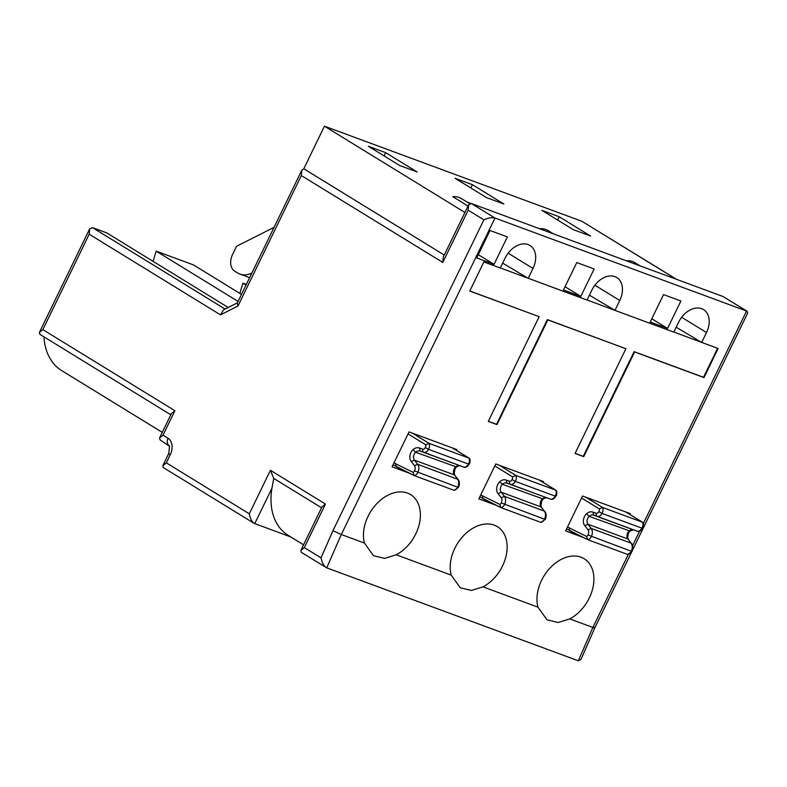 <?xml version="1.0" encoding="UTF-8"?>
<svg xmlns="http://www.w3.org/2000/svg" width="787" height="787" viewBox="0 0 787 787"><rect width="100%" height="100%" fill="white"/><g stroke="black" fill="none" stroke-linecap="round" stroke-linejoin="round"><path stroke-width="1.18" d="M555.15 496.105A5.204 3.65 -69.7 0 0 555.484 495.505A5.204 3.65 -69.7 0 0 555.711 490.144L556.37 490.734C557.226 490.714 556.527 496.469 556.252 495.672L555.937 496.233C553.95 499.076 552.051 500.001 550.211 499.056A5.204 3.65 -69.7 0 0 555.15 496.105L555.386 495.623L555.15 496.105L515.249 481.359A5.204 3.65 110.3 0 1 510.301 484.31A5.204 3.65 110.3 0 1 509.838 484.084L509.13 481.044A2.597 1.83 -69.7 0 0 511.943 479.755A2.597 1.83 -69.7 0 0 512.012 479.598L515.249 481.359A5.204 3.65 110.3 0 0 515.574 480.759A5.204 3.65 110.3 0 0 515.8 475.407L512.524 476.843L494.807 465.963M544.919 511.52C546.453 513.793 546.562 516.439 545.243 519.459L540.846 522.371A5.204 3.65 -69.7 0 0 544.476 519.282A7.28 5.115 -69.7 0 0 544.368 511.117L541.171 506.956L501.26 492.219L504.457 496.371A7.28 5.115 110.3 0 1 504.575 504.546A5.204 3.65 110.3 0 1 500.945 507.625L479.814 496.833M540.846 522.371L500.945 507.625L499.804 504.388A2.597 1.83 -69.7 0 0 501.27 502.942A4.673 3.286 -69.7 0 0 501.201 497.699L498.043 493.587L501.26 492.219A5.204 3.65 -69.7 0 1 501.014 486.179A5.204 3.65 -69.7 0 1 502.362 484.29L543.178 498.997C545.922 497.63 547.142 497.246 546.817 497.866M593.211 626.806C595.356 628.065 595.247 628.282 592.886 627.455L569.749 618.907L558.15 622.497L547.024 619.822L537.944 607.161L482.992 586.856L471.393 590.447L460.267 587.771L451.187 575.11L396.245 554.805L384.636 558.396L373.51 555.72L364.44 543.06L341.302 534.511L332.95 530.654L483.887 219.829L468.167 210.178L442.786 262.435L443.278 257.093L468.649 204.827L468.167 210.178M569.749 618.907A35.749 25.184 121.6 0 0 589.286 597.992A35.749 25.184 121.6 0 0 584.141 558.721A35.749 25.184 121.6 0 0 541.574 580.363A35.749 25.184 121.6 0 0 537.944 607.161M482.992 586.856A35.749 25.184 121.6 0 0 502.529 565.942A35.749 25.184 121.6 0 0 497.384 526.67A35.749 25.184 121.6 0 0 454.817 548.313A35.749 25.184 121.6 0 0 451.187 575.11M396.245 554.805A35.749 25.184 121.6 0 0 415.782 533.891A35.749 25.184 121.6 0 0 410.627 494.62A35.749 25.184 121.6 0 0 368.06 516.262A35.749 25.184 121.6 0 0 364.44 543.06M464.94 212.49L324.451 126.205A6.503 0.639 25.9 0 1 325.179 126.461L581.967 221.324L676.535 279.326M632.502 550.241L747.65 313.108L747.099 311.229L722.987 296.492L471.403 203.548L468.649 204.827M290.846 536.99L254.132 523.345L163.352 467.596L162.811 465.717L166.313 462.845L249.302 513.813L270.443 470.282L325.454 504.073L304.323 547.604L321.047 557.875L332.95 530.654M528.195 278.323L532.996 268.436A20.905 14.727 121.6 0 0 529.985 245.465A20.905 14.727 121.6 0 0 505.097 258.126L500.286 268.023L483.877 261.953L469.75 291.042L539.154 316.679L488.304 421.399L496.981 424.606L547.831 319.886L625.911 348.73L575.061 453.45L583.738 456.657L634.588 351.937L703.991 377.583L718.118 348.493L701.699 342.424L706.5 332.537A20.905 14.727 121.6 0 0 703.489 309.566A20.905 14.727 121.6 0 0 678.601 322.227L673.8 332.114L614.952 310.373L619.753 300.486A20.905 14.727 121.6 0 0 616.742 277.516A20.905 14.727 121.6 0 0 591.844 290.177L587.043 300.063L500.335 267.924M539.154 479.981L499.253 465.245L515.8 475.407L555.711 490.144L539.154 479.981L543.492 481.585L543.109 482.382M499.253 465.245L495.78 463.956L478.83 498.869L496.154 505.264M456.352 450.331L456.745 449.534L409.024 431.906L392.074 466.819L409.397 473.213M494.059 264.343L507.379 236.907L490.035 230.493L476.706 257.929L494.059 264.343L478.299 254.663M747.099 311.229L494.974 218.029C491.934 217.281 488.235 217.881 483.887 219.829M580.816 296.394L594.136 268.957L576.782 262.543L563.462 289.98L580.816 296.394L565.046 286.714M629.866 514.432L630.249 513.636L582.537 496.007L565.587 530.92L582.901 537.314M667.563 328.445L680.893 301.008L663.539 294.594L650.219 322.031L667.563 328.445L651.803 318.765M631.43 552.454L594.785 627.928L580.993 659.457L578.307 660.795L326.713 567.85L301.362 552.356L300.821 550.477L304.323 547.604M228.2 307.481L106.727 232.873L92.413 227.591L225.072 309.055M241.501 294.417L193.484 264.924L156.18 251.142L153.081 261.343M246.331 284.451L242.937 283.192L239.828 293.394M43.954 336.866A65.675 46.276 121.6 0 0 61.789 370.667L162.27 432.368M488.353 421.301L496.508 424.321L547.358 319.601L625.911 348.73M717.596 348.297L703.519 377.288L634.115 351.651L583.265 456.371L575.11 453.351M701.699 342.424L673.849 332.016M614.952 310.373L587.092 299.975M469.8 290.944L539.154 316.679M472.456 184.719L455.102 178.305L486.533 197.616L503.887 204.02L472.456 184.719L470.862 187.985M468.058 206.066L452.761 196.671A26.069 18.376 121.6 0 1 461.477 198.609L469.672 203.636M471.167 203.469L466.73 201.836M368.346 146.254L399.786 165.565L417.13 171.969L385.699 152.668L368.346 146.254M541.849 210.355L573.29 229.656L590.644 236.07L559.203 216.759L541.849 210.355M274.063 227.354L236.592 246.242L232.48 254.703A12.995 9.129 -69.7 0 0 234.683 271.161L237.605 272.961A26.001 18.268 -69.7 0 0 239.897 274.073A26.001 18.268 -69.7 0 0 251.87 273.05M238.087 301.441L156.18 251.142M614.48 310.088L589.424 295.174M321.549 507.772L273.719 478.398L271.928 488.265A63.039 44.416 121.6 0 0 288.199 535.357L303.575 544.801M527.723 278.037L502.667 263.124M324.451 126.205L303.782 168.772L444.262 255.047M384.105 155.934L385.699 152.668M553.438 233.857L548.234 230.66A26.069 18.376 121.6 0 0 539.548 228.722M701.227 342.138L676.171 327.225M246.026 285.091L242.937 283.192M557.619 220.035L559.203 216.759M640.195 265.908L634.981 262.71A26.069 18.376 121.6 0 0 626.295 260.772M548.47 498.407L507.015 483.159L506.179 480.08L509.13 481.044M546.709 497.827A6.975 4.899 110.3 0 0 542.273 499.037A5.204 3.65 110.3 0 0 540.925 500.916A5.204 3.65 110.3 0 0 541.171 506.956L544.368 511.117L504.457 496.371L501.201 497.699M498.043 493.587A7.801 5.479 110.3 0 1 497.709 484.566A7.801 5.479 110.3 0 1 499.784 481.693L502.362 484.29A6.975 4.899 -69.7 0 1 506.917 483.12L509.75 484.054M500.689 507.507L482.854 498.692M482.982 498.742L482.323 495.741L499.804 504.388M550.211 499.056L509.838 484.084M442.786 262.435L301.323 175.56L301.805 170.208L303.782 168.772M301.323 175.56L237.959 306.054L237.271 303.113L301.805 170.208M471.403 203.548L494.974 218.029L341.302 534.511L326.713 567.85C324.018 566.355 322.129 563.03 321.047 557.875M237.959 306.054L220.488 314.859L223.587 309.803L237.408 302.838M220.488 314.859L89.187 234.221L89.669 228.869L92.413 227.591M300.821 550.477L321.952 506.946L325.454 504.073M89.187 234.221L42.852 329.625L39.35 332.498L39.901 334.377L170.809 414.779M273.719 478.398L270.443 470.282M42.852 329.625L174.891 410.716L171.389 413.588L159.525 438.025L160.066 439.903L169.549 446.259L168.752 453.469A6.503 0.639 25.9 0 0 170.267 454.699A12.995 9.129 -69.7 0 0 168.054 438.241A6.503 4.584 121.6 0 0 168.989 445.383M271.928 488.265L254.742 523.65C252.056 522.165 250.246 518.879 249.302 513.813M174.891 410.716L163.027 435.152L159.525 438.025M468.403 464.055A5.204 3.65 -69.7 0 0 468.727 463.454A5.204 3.65 -69.7 0 0 468.954 458.103L469.613 458.683C470.478 458.664 469.77 464.419 469.495 463.622L469.17 464.222C467.203 467.025 465.294 467.95 463.454 467.006A5.204 3.65 -69.7 0 0 468.403 464.055L468.639 463.573L468.403 464.055L428.492 449.318A5.204 3.65 110.3 0 1 423.544 452.259A5.204 3.65 110.3 0 1 423.091 452.033L422.383 448.993A2.597 1.83 -69.7 0 0 425.187 447.705A2.597 1.83 -69.7 0 0 425.255 447.547L428.492 449.318A5.204 3.65 110.3 0 0 428.826 448.708A5.204 3.65 110.3 0 0 429.043 443.356L425.777 444.793L408.06 433.912M458.496 487.409L454.099 490.321A5.204 3.65 -69.7 0 0 457.729 487.242L458.496 487.409C459.805 484.389 459.697 481.742 458.172 479.47L454.414 474.915L414.503 460.169L417.71 464.32A7.28 5.115 110.3 0 1 417.818 472.495A5.204 3.65 110.3 0 1 414.188 475.574L393.067 464.783M454.099 490.321L414.188 475.574L413.047 472.338A2.597 1.83 -69.7 0 0 414.513 470.892A4.673 3.286 -69.7 0 0 414.444 465.648L411.286 461.536L414.503 460.169A5.204 3.65 -69.7 0 1 414.257 454.129A5.204 3.65 -69.7 0 1 415.605 452.24L456.43 466.947C459.165 465.579 460.385 465.196 460.07 465.815M452.407 447.931L468.954 458.103L429.043 443.356L412.496 433.194M461.723 466.366L420.268 451.108L419.422 448.029L422.383 448.993M458.152 479.45L417.71 464.32L414.444 465.648M411.286 461.536A7.801 5.479 110.3 0 1 410.952 452.515A7.801 5.479 110.3 0 1 413.027 449.643L415.605 452.24A6.975 4.899 -69.7 0 1 420.16 451.069L423.003 452.004M413.942 475.456L396.097 466.642M396.225 466.691L395.576 463.7L413.047 472.338M463.454 467.006L423.091 452.033M641.907 528.156A5.204 3.65 -69.7 0 0 642.241 527.546A5.204 3.65 -69.7 0 0 642.458 522.194L643.117 522.775C643.982 522.765 643.284 528.51 643.009 527.723L642.674 528.323C640.707 531.127 638.808 532.051 636.958 531.097A5.204 3.65 -69.7 0 0 641.907 528.156L642.143 527.674L641.907 528.156L601.996 513.409A5.204 3.65 110.3 0 1 597.058 516.361A5.204 3.65 110.3 0 1 596.595 516.134L595.887 513.094A2.597 1.83 -69.7 0 0 598.691 511.806A2.597 1.83 -69.7 0 0 598.769 511.648L601.996 513.409A5.204 3.65 110.3 0 0 602.33 512.809A5.204 3.65 110.3 0 0 602.557 507.458L599.281 508.894L581.563 498.014M631.676 543.571C633.201 545.834 633.309 548.49 632 551.51L627.603 554.422A5.204 3.65 -69.7 0 0 631.233 551.333A7.28 5.115 -69.7 0 0 631.125 543.168L627.918 539.006L588.017 524.27L591.214 528.421A7.28 5.115 110.3 0 1 591.322 536.596A5.204 3.65 110.3 0 1 587.692 539.675L566.571 528.884M627.603 554.422L587.692 539.675L586.561 536.439A2.597 1.83 -69.7 0 0 588.017 534.983A4.673 3.286 -69.7 0 0 587.958 529.74L584.79 525.637L588.017 524.27A5.204 3.65 -69.7 0 1 587.771 518.22A5.204 3.65 -69.7 0 1 589.119 516.341L629.934 531.048L628.439 533.133L627.711 537.708L628.419 539.341M625.911 512.032L642.458 522.194L602.557 507.458L586 497.295M633.683 529.956L593.772 515.21L592.936 512.13L595.887 513.094M633.466 529.877A6.975 4.899 110.3 0 0 629.02 531.087A5.204 3.65 110.3 0 0 627.672 532.966A5.204 3.65 110.3 0 0 627.918 539.006L631.125 543.168L591.214 528.421L587.958 529.74M584.79 525.637A7.801 5.479 110.3 0 1 584.466 516.616A7.801 5.479 110.3 0 1 586.531 513.744L589.119 516.341A6.975 4.899 -69.7 0 1 593.664 515.17L596.507 516.105M587.446 539.548L569.611 530.743M569.739 530.792L569.08 527.792L586.561 536.439M636.958 531.097L596.595 516.134M512.012 479.598A2.597 1.83 -69.7 0 0 512.268 479.155A2.597 1.83 -69.7 0 0 512.524 476.843M578.307 660.795L592.886 627.455L628.331 554.471M632.65 545.578L639.664 531.117M643.392 523.453L746.568 310.973L722.987 296.492M676.23 279.218L581.967 221.324M163.027 435.152L168.054 438.241M170.267 454.699L166.313 462.845M532.996 268.436L508.136 253.168M619.753 300.486L594.893 285.219M706.5 332.537L681.64 317.269M546.926 497.905L548.45 498.407M545.243 519.459L501.27 502.942M480.798 494.807L482.323 495.741M499.784 481.693A9.582 6.729 110.3 0 1 506.179 480.08M414.513 470.892L457.729 487.242A7.28 5.115 -69.7 0 0 457.611 479.067L454.414 474.915A5.204 3.65 110.3 0 1 454.168 468.865A5.204 3.65 110.3 0 1 455.516 466.986A6.975 4.899 110.3 0 1 459.962 465.776M425.255 447.547A2.597 1.83 -69.7 0 0 425.521 447.105A2.597 1.83 -69.7 0 0 425.777 444.793M460.169 465.855L461.694 466.357M394.051 462.756L395.576 463.7M413.027 449.643A9.582 6.729 110.3 0 1 419.422 448.029M598.769 511.648A2.597 1.83 -69.7 0 0 599.025 511.206A2.597 1.83 -69.7 0 0 599.281 508.894M632 551.51L588.017 534.983M567.555 526.857L569.08 527.792M586.531 513.744A9.582 6.729 110.3 0 1 592.936 512.13M543.178 498.997L541.692 501.083L540.954 505.657L541.663 507.3M249.627 277.663L239.897 274.073M555.937 490.262L539.282 480.031M39.35 332.498L89.669 228.869M162.811 465.717L168.752 453.469M456.43 466.947L454.935 469.042L454.197 473.617L454.916 475.25M469.18 458.211L452.525 447.98M629.925 531.058L633.574 529.907M642.684 522.312L626.029 512.081"/></g></svg>
